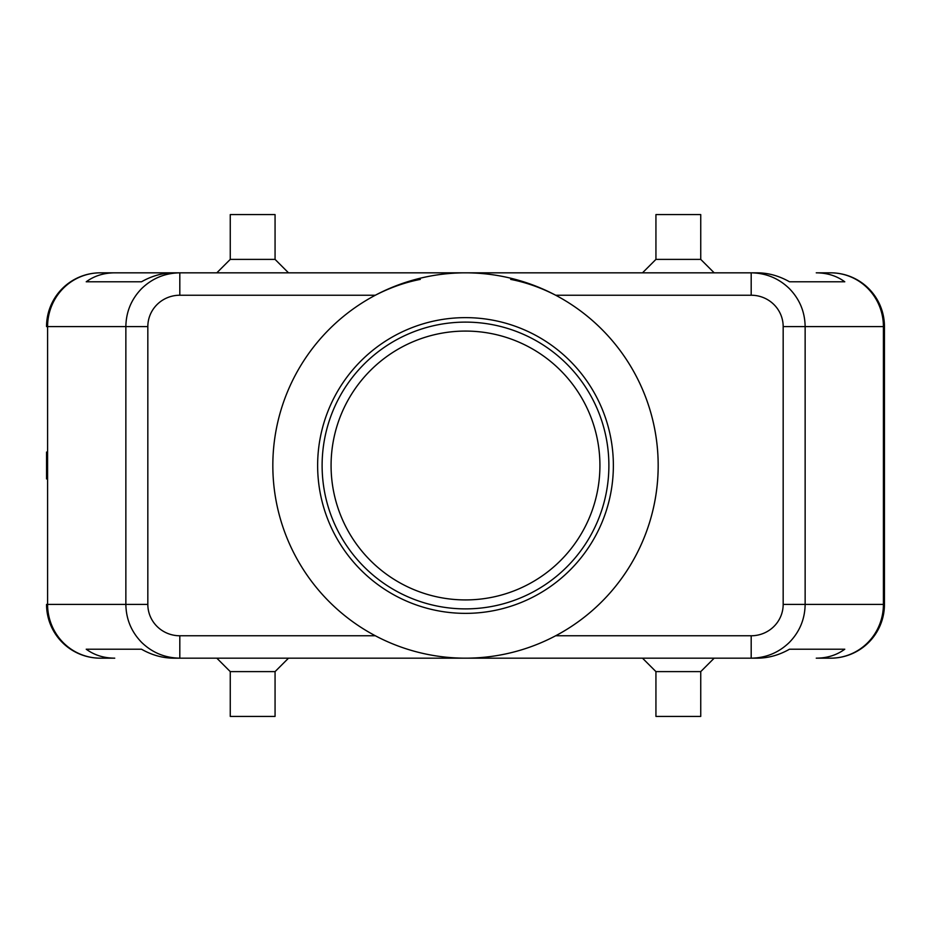 <?xml version="1.0" encoding="UTF-8"?>
<svg xmlns="http://www.w3.org/2000/svg" width="931" height="931" viewBox="0 0 931 931"><rect width="100%" height="100%" fill="white"/><g stroke="black" fill="none" stroke-linecap="round" stroke-linejoin="round"><path stroke-width="1.4" d="M331.075 465.5A134.425 134.425 0 0 1 465.5 331.075A134.425 134.425 0 0 1 599.925 465.5A134.425 134.425 0 0 1 465.5 599.925A134.425 134.425 0 0 1 331.075 465.5M751.189 635.768L751.189 658.17C765.992 657.938 778.712 652.689 789.337 642.425C799.636 631.823 804.908 619.15 805.14 604.405L783.169 604.405A31.98 31.363 0 0 1 751.189 635.768L555.679 635.768A192.67 192.67 0 0 0 555.679 295.232L751.189 295.232A31.98 31.363 0 0 1 783.169 326.595L783.169 604.405M783.169 326.595L883.414 326.595A53.765 52.741 -90 0 0 867.971 288.575A53.765 52.741 -90 0 0 830.685 272.83L816.254 272.83C827.24 272.911 836.748 275.89 844.778 281.79L789.511 281.79C779.131 275.89 768.436 272.911 757.427 272.83L179.811 272.83C165.008 273.062 152.288 278.311 141.663 288.575C131.364 299.177 126.092 311.85 125.86 326.595L125.86 604.405L47.586 604.405A53.765 52.741 90 0 0 63.029 642.425A53.765 52.741 90 0 0 100.315 658.17L114.746 658.17C103.76 658.089 94.252 655.11 86.222 649.21L141.489 649.21C151.869 655.11 162.564 658.089 173.573 658.17L179.811 658.17L179.811 635.768A31.98 31.363 180 0 1 147.831 604.405L125.86 604.405C126.092 619.15 131.364 631.823 141.663 642.425C152.288 652.689 165.008 657.938 179.811 658.17L757.427 658.17C768.436 658.089 779.131 655.11 789.511 649.21L844.778 649.21C836.748 655.11 827.24 658.089 816.254 658.17L830.685 658.17A53.765 52.741 -90 0 0 867.971 642.425A53.765 52.741 -90 0 0 883.414 604.405L805.14 604.405L805.14 326.595C804.908 311.85 799.636 299.177 789.337 288.575C778.712 278.311 765.992 273.062 751.189 272.83L751.189 295.232M114.746 272.83L173.573 272.83C162.564 272.911 151.869 275.89 141.489 281.79L86.222 281.79C94.252 275.89 103.76 272.911 114.746 272.83L100.315 272.83A53.765 52.741 90 0 0 63.029 288.575A53.765 52.741 90 0 0 47.586 326.595L147.831 326.595A31.98 31.363 180 0 1 179.811 295.232L179.811 272.83L100.315 272.83A53.765 53.765 0 0 0 62.296 288.575A53.765 53.765 0 0 1 100.315 272.83M830.685 658.17A53.765 53.765 0 0 0 884.45 604.405L884.45 326.595A53.765 53.765 0 0 0 868.704 288.575A53.765 53.765 0 0 1 884.45 326.595L883.414 326.595L883.414 604.405L884.45 604.405A53.765 53.765 0 0 1 830.685 658.17L816.254 658.17M275.064 671.612L275.064 716.416L230.26 716.416L230.26 671.612L275.064 671.612L288.505 658.17M700.74 671.612L655.936 671.612L655.936 716.416L700.74 716.416L700.74 671.612L714.182 658.17M230.26 259.388L275.064 259.388L275.064 214.584L230.26 214.584L230.26 259.388L216.818 272.83M655.936 259.388L655.936 214.584L700.74 214.584L700.74 259.388L655.936 259.388L642.495 272.83M179.811 295.232L375.321 295.232C390.112 287.632 405.113 282.349 420.323 279.393M465.5 272.83A192.67 192.67 0 0 1 658.17 465.5A192.67 192.67 0 0 1 465.5 658.17A192.67 192.67 0 0 1 272.83 465.5A192.67 192.67 0 0 1 465.5 272.83M465.5 613.366A147.866 147.866 0 0 1 317.634 465.5A147.866 147.866 0 0 1 465.5 317.634A147.866 147.866 0 0 1 613.366 465.5A147.866 147.866 0 0 1 465.5 613.366M465.5 608.886A143.386 143.386 0 0 1 322.114 465.5A143.386 143.386 0 0 1 465.5 322.114A143.386 143.386 0 0 1 608.886 465.5A143.386 143.386 0 0 1 465.5 608.886M510.677 279.393C525.887 282.349 540.888 287.632 555.679 295.232M46.55 478.941L46.55 452.059M830.685 272.83A53.765 53.765 0 0 1 868.704 288.575A53.765 53.765 0 0 0 830.685 272.83L816.254 272.83M100.315 658.17A53.765 53.765 0 0 1 62.296 642.425A53.765 53.765 0 0 0 100.315 658.17L114.746 658.17M86.222 649.21L141.489 649.21M789.511 649.21L844.778 649.21M86.222 281.79L141.489 281.79M789.511 281.79L844.778 281.79M62.296 642.425A53.765 53.765 0 0 1 46.55 604.405A53.765 53.765 0 0 0 62.296 642.425M46.55 326.595A53.765 53.765 0 0 1 62.296 288.575A53.765 53.765 0 0 0 46.55 326.595L47.586 326.595L47.586 604.405L46.55 604.405M147.831 604.405L147.831 326.595M375.321 635.768L179.811 635.768M700.74 259.388L714.182 272.83M288.505 272.83L275.064 259.388M642.495 658.17L655.936 671.612M230.26 671.612L216.818 658.17"/></g></svg>
